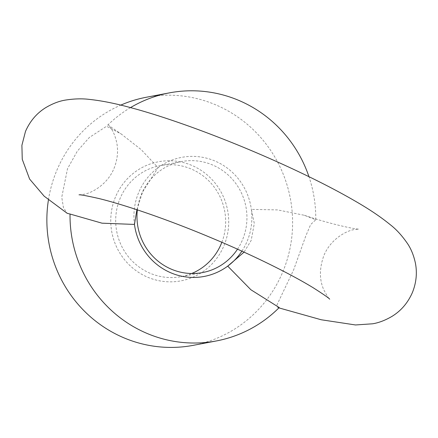 <?xml version="1.0" encoding="UTF-8"?>
<svg xmlns="http://www.w3.org/2000/svg" width="438" height="438" viewBox="0 0 438 438"><rect width="100%" height="100%" fill="white"/><g stroke="black" fill="none" stroke-linecap="round" stroke-linejoin="round"><path stroke-width="0.33" stroke-dasharray="2.19 1.64" d="M136.913 209.731L142.64 191.877L158.074 167.683L141.271 149.703L121.134 133.929L106.571 126.248L89.281 137.527L77.34 151.126L67.523 168.685L61.747 197.22L63.444 207.639L67.206 213.322M279.225 307.564L277.73 307.503L277.019 304.777L293.663 269.797L305.691 236.252L310.662 224.535L315.765 219.783L304.421 215.299L277.544 209.901L251.341 209.38L254.297 223.511L251.188 240.407L244.065 252.151M48.443 199.848A126.243 122.755 -100.8 0 1 56.666 170.749A126.243 122.755 -100.8 0 1 120.789 105.115M146.172 97.285A126.243 122.755 -100.8 0 1 265.22 142.936A126.243 122.755 -100.8 0 1 282.806 271.861A126.243 122.755 -100.8 0 1 193.3 345.325M315.765 219.783A126.243 122.755 79.2 0 0 308.949 176.678M130.508 107.6A126.243 122.755 79.2 0 0 106.571 126.248M241.875 251.155A60.597 58.922 79.2 0 0 247.174 241.174A60.597 58.922 79.2 0 0 251.341 209.38A60.597 58.922 -100.8 0 0 158.074 167.683A60.597 58.922 79.2 0 0 138.622 192.638A60.597 58.922 79.2 0 0 134.455 224.426M237.506 249.184A56.497 54.936 79.2 0 0 242.559 239.706A56.497 54.936 79.2 0 0 234.691 182.011A56.497 54.936 79.2 0 0 181.414 161.578A56.497 54.936 79.2 0 0 141.354 194.456A56.497 54.936 79.2 0 0 137.351 209.873M221.858 242.307A56.497 54.936 79.2 0 0 212.923 185.444A56.497 54.936 79.2 0 0 160.133 165.624A56.497 54.936 79.2 0 0 120.072 198.502A56.497 54.936 79.2 0 0 127.945 256.197A56.497 54.936 79.2 0 0 181.222 276.63A56.497 54.936 79.2 0 0 191.658 273.52M115.462 197.04A60.597 58.922 79.2 0 0 146.648 276.767A60.597 58.922 79.2 0 0 224.01 245.57A60.597 58.922 79.2 0 0 192.824 165.843A60.597 58.922 79.2 0 0 115.462 197.04M79.026 194.828L83.176 194.368C89.248 193.941 106.741 186.216 114.061 168.291C117.504 159.602 118.386 151.044 116.722 142.613C115.364 136.689 113.601 132.145 111.438 128.975L108.208 124.731C108.723 125.52 113.031 128.586 121.134 133.929M304.421 215.299C332.245 224.749 357.298 229.583 358.881 229.079L354.731 229.539C348.708 229.961 331.216 237.631 323.846 255.617C319.28 268.434 319.286 279.882 323.874 289.972C327.432 296.504 329.376 299.576 329.704 299.176M181.222 276.63L202.504 272.584M160.133 165.624L181.414 161.578M278.907 307.881L277.73 307.503"/><path stroke-width="0.66" d="M120.789 105.115A126.243 122.755 -100.8 0 1 146.172 97.285L169.331 92.883A126.243 122.755 79.2 0 0 130.508 107.6M308.949 176.678A126.243 122.755 79.2 0 0 169.331 92.883M244.065 252.151L227.722 266.129A60.597 58.922 -100.8 0 1 134.455 224.426L136.913 209.731M137.351 209.873A56.497 54.936 79.2 0 0 202.504 272.584A56.497 54.936 79.2 0 0 237.506 249.184M278.907 307.881L321.213 319.762L355.514 324.963L372.639 323.791C378.903 322.768 385.402 320.266 392.125 316.296C401.142 310.728 407.904 302.789 412.421 292.485C416.335 282.647 417.315 272.803 415.366 262.953C413.757 255.568 411.233 249.255 407.789 244.01C402.259 235.863 396.379 229.403 390.154 224.623C381.044 217.177 369.853 209.605 356.587 201.918C340.644 192.594 322.023 182.86 300.72 172.714C244.645 145.914 175.589 119.426 129.254 107.266C114.553 103.291 101.392 100.691 89.763 99.448C82.371 98.473 74.203 98.698 65.267 100.11C59.004 101.14 52.511 103.642 45.782 107.611C36.77 113.179 30.003 121.118 25.486 131.422L21.9 145.312L22.25 159.312L29.609 179.06L44.172 196.186L67.206 213.322L70.031 214.029A126.243 122.755 79.2 0 0 216.465 340.928A126.243 122.755 79.2 0 0 279.225 307.564L250.875 289.748L227.722 266.129A60.597 58.922 79.2 0 0 241.875 251.155M191.658 273.52A56.497 54.936 79.2 0 0 221.278 243.752A56.497 54.936 79.2 0 0 221.858 242.307M70.031 214.029L101.988 223.177L134.455 224.426M216.465 340.928L193.3 345.325A126.243 122.755 -100.8 0 1 48.443 199.848M79.026 194.828C80.318 194.598 86.959 195.835 98.955 198.54C126.976 205.389 170.869 220.818 210.393 237.445C249.211 253.575 289.923 273.421 313.63 288.023C323.638 294.429 328.998 298.147 329.704 299.176"/></g></svg>
